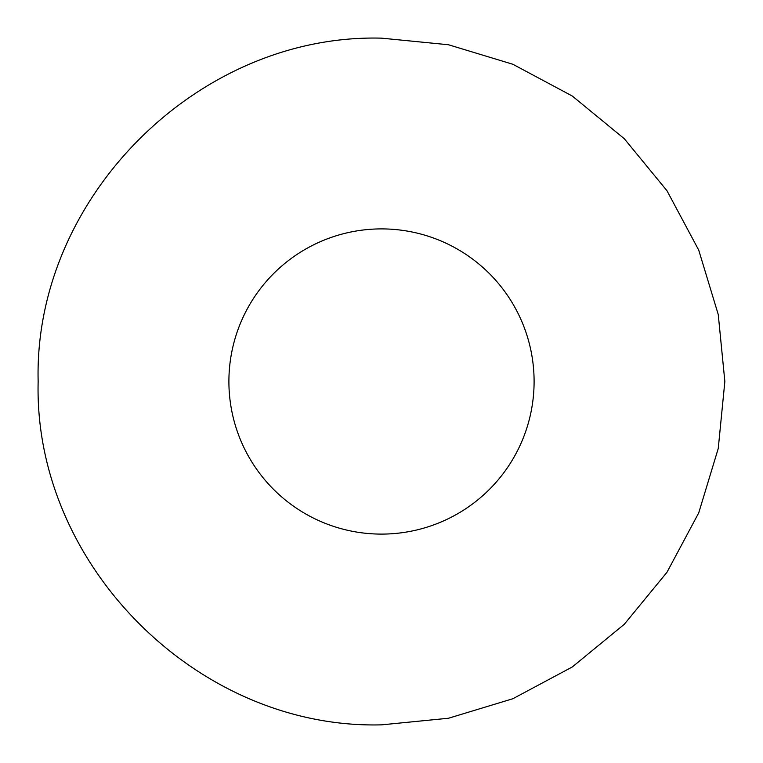 <?xml version="1.0" encoding="UTF-8"?>
<svg xmlns="http://www.w3.org/2000/svg" width="763" height="763" viewBox="0 0 763 763"><rect width="100%" height="100%" fill="white"/><g stroke="black" fill="none" stroke-linecap="round" stroke-linejoin="round"><path stroke-width="1.14" d="M381.5 534.1A152.6 152.6 0 0 1 228.9 381.5A152.6 152.6 0 0 1 381.5 228.9A152.6 152.6 0 0 1 534.1 381.5A152.6 152.6 0 0 1 381.5 534.1M381.5 724.85L448.482 718.25L512.898 698.717L572.26 666.986L624.287 624.287L666.986 572.26L698.717 512.898L718.25 448.482L724.85 381.5L718.25 314.518L698.717 250.102L666.986 190.75L624.287 138.713L572.26 96.014L512.898 64.283L448.482 44.75L381.5 38.15C198.027 33.419 33.419 198.027 38.15 381.5C33.419 564.973 198.027 729.581 381.5 724.85"/></g></svg>
